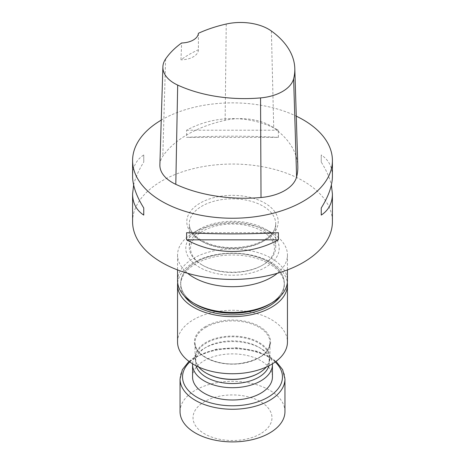 <?xml version="1.0" encoding="UTF-8"?>
<svg xmlns="http://www.w3.org/2000/svg" width="465" height="465" viewBox="0 0 465 465"><rect width="100%" height="100%" fill="white"/><g stroke="black" fill="none" stroke-linecap="round" stroke-linejoin="round"><path stroke-width="0.35" stroke-dasharray="2.33 1.74" d="M192.586 363.822A39.938 23.058 180 0 1 204.257 348.337A39.938 23.058 180 0 1 260.743 348.337A39.938 23.058 180 0 1 272.414 363.822M192.562 376.941A39.938 23.058 180 0 1 217.219 355.638A39.938 23.058 180 0 1 260.743 360.637A39.938 23.058 180 0 1 272.438 376.941M177.549 342.013A54.951 31.725 180 0 1 211.47 312.707A54.951 31.725 180 0 1 271.357 319.583A54.951 31.725 180 0 1 287.451 342.013M132.589 221.741A99.911 57.683 180 0 1 194.265 168.446A99.911 57.683 180 0 1 303.151 180.949A99.911 57.683 180 0 1 332.411 221.741M161.245 120.121A99.911 57.683 180 0 1 296.275 116.151M278.39 137.361L278.39 130.223C250.129 114.721 214.871 114.721 186.61 130.223L186.61 137.361C214.871 135.792 250.129 135.792 278.39 137.361L186.61 137.361M332.411 176.2C332.341 166.889 328.621 159.809 321.251 154.967L321.251 162.105C326.36 170.242 329.731 177.886 331.365 185.029M133.635 185.029C135.269 177.886 138.64 170.242 143.749 162.105L143.749 154.967C136.379 159.809 132.659 166.889 132.589 176.2M159.873 164.755A42.46 24.517 180 0 1 162.802 156.234A109.903 63.449 180 0 1 225.141 120.307A42.46 24.517 180 0 1 273.728 127.823A109.903 63.449 180 0 1 297.815 166.348M198.398 33.3L198.41 49.738A107.409 62.014 0 0 0 180.961 59.805L181.629 42.972M198.41 49.738A17.484 10.096 180 0 1 180.961 59.805M278.39 130.223L186.61 130.223M321.251 162.105L321.251 154.967M186.61 232.698L278.39 232.698M143.749 154.967L143.749 162.105M220.416 274.292A46.698 26.958 0 0 0 272.938 261.731A46.698 26.958 0 0 0 265.521 229.187A46.698 26.958 0 0 0 199.479 229.187A46.698 26.958 0 0 0 220.416 274.292M202.827 231.122A41.96 24.227 0 0 0 202.827 265.381L202.827 265.381A41.96 24.227 0 0 0 262.173 265.381A41.96 24.227 0 0 0 262.173 231.122A41.96 24.227 0 0 0 202.827 231.122M177.56 280.691A54.94 31.719 180 0 1 246.717 250.048A54.94 31.719 180 0 1 287.44 280.691M195.893 304.412A51.772 29.888 180 0 1 187.668 268.334A51.772 29.888 180 0 1 245.898 254.407A51.772 29.888 180 0 1 269.107 304.412M187.604 273.269A54.94 31.719 180 0 1 177.56 254.989A54.94 31.719 180 0 1 193.649 232.558A54.94 31.719 180 0 1 246.717 224.345A54.94 31.719 180 0 1 271.351 232.558A54.94 31.719 180 0 1 287.44 254.989A54.94 31.719 180 0 1 277.396 273.269M201.944 264.876A43.21 24.947 0 0 0 263.056 264.876A43.21 24.947 0 0 0 275.71 247.235A43.21 24.947 0 0 0 232.5 222.282A43.21 24.947 0 0 0 189.29 247.235A43.21 24.947 0 0 0 201.944 264.876L202.827 265.381L201.944 264.876M184.309 295.92A51.83 29.923 180 0 1 180.67 284.911A51.83 29.923 180 0 1 212.668 257.267A51.83 29.923 180 0 1 269.148 263.754A51.83 29.923 180 0 1 284.33 284.911A51.83 29.923 180 0 1 280.691 295.92M194.143 303.407A51.83 29.923 180 0 1 180.67 283.278A51.83 29.923 180 0 1 212.668 255.634A51.83 29.923 180 0 1 269.148 262.12A51.83 29.923 180 0 1 284.33 283.278A51.83 29.923 180 0 1 270.857 303.407M177.677 282.761A54.951 31.725 180 0 1 213.203 255.204A54.951 31.725 180 0 1 271.357 262.475A54.951 31.725 180 0 1 287.324 282.761M198.7 367.03A37.462 21.628 180 0 1 195.038 357.701A37.462 21.628 180 0 1 232.5 336.073A37.462 21.628 180 0 1 269.962 357.701A37.462 21.628 180 0 1 266.3 367.03M206.187 373.099A36.956 21.338 180 0 1 195.544 358.114A36.956 21.338 180 0 1 232.5 336.776A36.956 21.338 180 0 1 269.456 358.114A36.956 21.338 180 0 1 258.813 373.099M196.061 365.763A36.956 21.338 180 0 1 195.544 362.206A36.956 21.338 180 0 1 206.367 347.117A36.956 21.338 180 0 1 258.633 347.117A36.956 21.338 180 0 1 269.456 362.206A36.956 21.338 180 0 1 268.939 365.763M180.048 411.612A52.452 30.283 180 0 1 232.5 381.329A52.452 30.283 180 0 1 284.952 411.612M260.412 433.845A39.473 22.791 180 0 1 194.37 423.627A39.473 22.791 180 0 1 242.718 395.715A39.473 22.791 180 0 1 260.412 433.845M205.559 326.465A38.101 21.995 0 0 0 222.642 363.264A38.101 21.995 0 0 0 269.299 336.323A38.101 21.995 0 0 0 205.559 326.465M200.177 240.399A45.71 26.389 0 0 0 276.652 228.571A45.71 26.389 0 0 0 220.672 196.247A45.71 26.389 0 0 0 200.177 240.399M271.38 31.016L273.728 127.823M165.604 58.974L162.802 156.234M226.234 24.035L225.141 120.307M201.944 241.422A43.21 24.947 180 0 1 189.29 223.781A43.21 24.947 180 0 1 232.5 198.828A43.21 24.947 180 0 1 275.71 223.781A43.21 24.947 180 0 1 249.037 246.828A43.21 24.947 180 0 1 201.944 241.422M206.007 327.238A37.462 21.628 180 0 1 246.839 322.553A37.462 21.628 180 0 1 269.962 342.536A37.462 21.628 180 0 1 258.993 357.829A37.462 21.628 180 0 1 218.161 362.514A37.462 21.628 180 0 1 195.038 342.536A37.462 21.628 180 0 1 206.007 327.238M189.79 361.979A49.958 28.842 180 0 1 275.21 361.979M180.048 378.981A52.452 30.283 180 0 1 232.5 348.698A52.452 30.283 180 0 1 284.952 378.981M177.56 254.989L177.56 269.915M287.44 254.989L287.44 269.915M199.479 229.187L193.649 232.558M265.521 229.187L271.351 232.558M262.173 265.381L263.056 264.876M275.71 247.235L275.71 223.781C275.728 229.082 272.542 234.035 266.16 238.644C260.255 242.678 252.786 245.404 243.747 246.834C227.507 248.944 213.4 246.758 201.426 240.277C193.341 235.342 189.296 229.844 189.29 223.781L189.29 247.235M180.67 283.278L180.67 284.911M284.33 283.278L284.33 284.911M269.962 357.701L269.962 342.536C268.851 353.173 259.179 360.108 240.94 363.345C218.329 366.862 194.079 355.458 195.038 342.536L195.038 357.701M195.544 358.114L195.544 362.206M269.456 358.114L269.456 362.206M206.367 347.117L204.257 348.337M258.633 347.117L260.743 348.337M188.97 361.381L194.666 357.178L216.318 349.151L237.167 347.762L257.267 351.308L270.566 357.323L276.03 361.381"/><path stroke-width="0.7" d="M272.414 363.822A39.938 23.058 180 0 1 272.438 364.641A39.938 23.058 180 0 1 260.743 380.945A39.938 23.058 180 0 1 217.219 385.944A39.938 23.058 180 0 1 192.562 364.641A39.938 23.058 180 0 1 192.586 363.822M272.438 364.641L272.438 376.941A39.938 23.058 180 0 1 260.743 393.245A39.938 23.058 180 0 1 217.219 398.243A39.938 23.058 180 0 1 192.562 376.941L192.562 364.641M287.324 282.761A54.951 31.725 180 0 1 287.451 284.911L287.451 342.013A54.951 31.725 180 0 1 232.5 373.744A54.951 31.725 180 0 1 177.549 342.013L177.549 284.911A54.951 31.725 180 0 1 177.677 282.761M331.365 185.029L332.411 193.858L332.411 221.741A99.911 57.683 180 0 1 232.5 279.424A99.911 57.683 180 0 1 132.589 221.741L132.589 193.858L133.635 185.029M296.275 116.151A99.911 57.683 180 0 1 303.151 119.767A99.911 57.683 180 0 1 332.411 160.559A99.911 57.683 180 0 1 232.5 218.242A99.911 57.683 180 0 1 132.589 160.559A99.911 57.683 180 0 1 161.245 120.121M186.61 239.835L186.61 232.698C214.871 234.267 250.129 234.267 278.39 232.698L278.39 239.835C250.129 255.337 214.871 255.337 186.61 239.835L278.39 239.835M332.411 193.858C332.341 203.17 328.621 210.25 321.251 215.092L321.251 207.954C328.621 196.16 332.341 185.576 332.411 176.2L332.411 160.559M132.589 160.559L132.589 176.2C132.659 185.576 136.379 196.16 143.749 207.954L143.749 215.092C136.379 210.25 132.659 203.17 132.589 193.858M294.804 68.489L297.815 166.348A109.903 63.449 180 0 1 296.606 176.933A42.46 24.517 180 0 1 261.016 197.515A109.903 63.449 180 0 1 175.799 184.332A42.46 24.517 180 0 1 159.873 164.755L162.884 66.89A39.449 22.779 180 0 1 165.604 58.974A106.892 61.711 180 0 1 181.629 42.972A17.484 10.096 180 0 0 198.398 33.3A106.892 61.711 180 0 1 226.234 24.035A39.449 22.779 180 0 1 271.38 31.016A106.892 61.711 180 0 1 294.804 68.489A106.892 61.711 180 0 1 293.63 78.777A39.449 22.779 180 0 1 260.563 97.9A106.892 61.711 180 0 1 177.682 85.078A39.449 22.779 180 0 1 162.884 66.89M321.251 215.092L321.251 207.954M143.749 207.954L143.749 215.092M287.44 269.915L287.44 280.691A54.94 31.719 180 0 1 271.351 303.122A54.94 31.719 180 0 1 193.649 303.122A54.94 31.719 180 0 1 177.56 280.691L177.56 269.915M271.351 303.122L269.107 304.412A51.772 29.888 180 0 1 195.893 304.412L193.649 303.122M277.396 273.269A54.94 31.719 180 0 1 218.283 285.626A54.94 31.719 180 0 1 187.604 273.269M280.691 295.92A51.83 29.923 180 0 1 232.5 314.834A51.83 29.923 180 0 1 184.309 295.92M270.857 303.407A51.83 29.923 180 0 1 194.143 303.407M287.451 284.911A54.951 31.725 180 0 1 232.5 316.636A54.951 31.725 180 0 1 177.549 284.911M266.3 367.03A37.462 21.628 180 0 1 258.993 372.994A37.462 21.628 180 0 1 206.007 372.994A37.462 21.628 180 0 1 198.7 367.03M258.813 373.099A36.956 21.338 180 0 1 258.633 373.203L258.993 372.994L258.633 373.203A36.956 21.338 180 0 1 206.367 373.203A36.956 21.338 180 0 1 206.187 373.099M268.939 365.763A36.956 21.338 180 0 1 258.633 377.295A36.956 21.338 180 0 1 221.264 382.532A36.956 21.338 180 0 1 196.061 365.763M276.03 361.381L282.633 369.669L284.952 378.981L284.952 411.612A52.452 30.283 180 0 1 269.59 433.025A52.452 30.283 180 0 1 212.429 439.588A52.452 30.283 180 0 1 180.048 411.612L180.048 378.981L182.367 369.669L188.97 361.381M293.63 78.777L296.606 176.933M260.563 97.9L261.016 197.515M177.682 85.078L175.799 184.332M275.21 361.979A49.958 28.842 180 0 1 267.823 397.337A49.958 28.842 180 0 1 201.659 399.633A49.958 28.842 180 0 1 189.79 361.979M284.952 378.981A52.452 30.283 180 0 1 269.59 400.394A52.452 30.283 180 0 1 212.429 406.962A52.452 30.283 180 0 1 180.048 378.981M206.367 373.203L206.007 372.994"/></g></svg>
